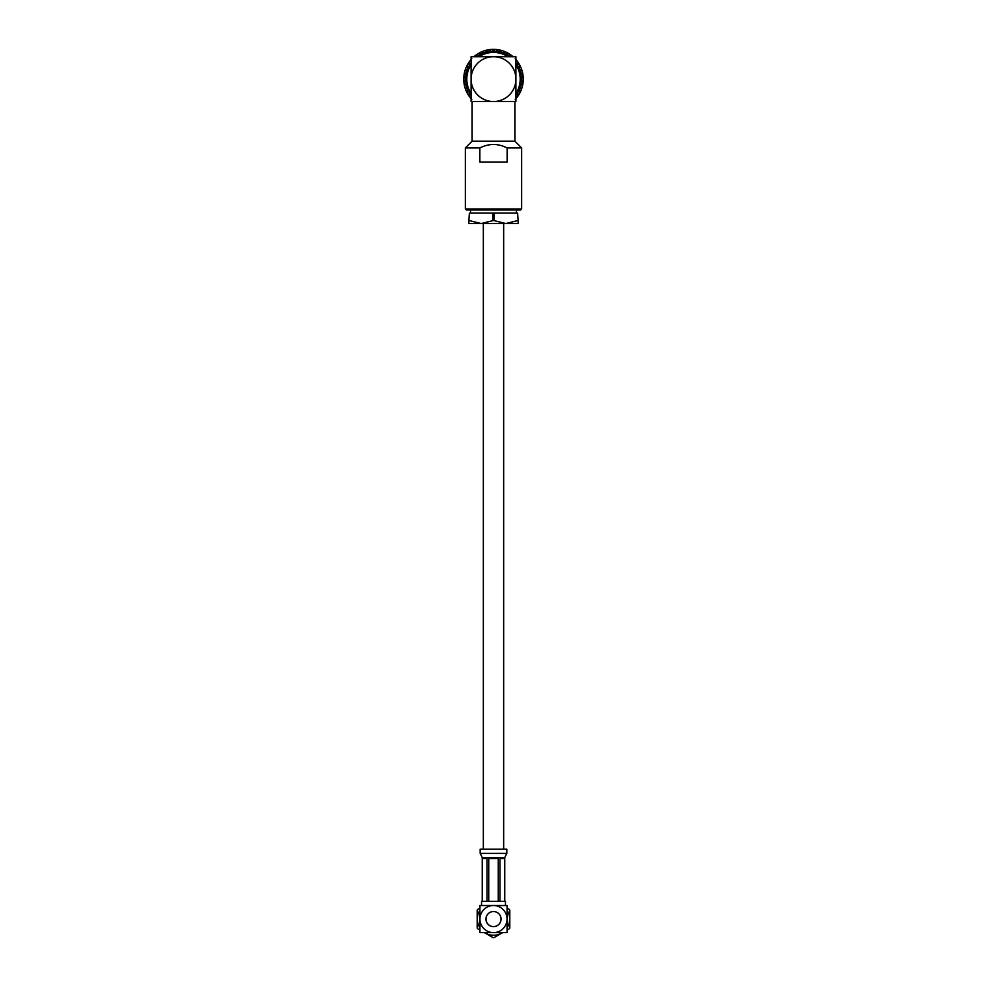 <?xml version="1.0" encoding="UTF-8"?>
<svg xmlns="http://www.w3.org/2000/svg" width="987" height="987" viewBox="0 0 987 987"><rect width="100%" height="100%" fill="white"/><g stroke="black" fill="none" stroke-linecap="round" stroke-linejoin="round"><path stroke-width="1.48" d="M503.666 849.215L503.666 223.543M483.334 849.215L483.334 223.543M501.014 919.082A7.514 7.514 0 0 1 493.5 926.583A7.514 7.514 0 0 1 485.986 919.082A7.514 7.514 0 0 1 493.5 911.569A7.514 7.514 0 0 1 501.014 919.082M485.937 919.082A7.563 7.563 0 0 0 493.5 926.633A7.563 7.563 0 0 0 501.063 919.082A7.563 7.563 0 0 0 493.5 911.519A7.563 7.563 0 0 0 485.937 919.082M479.941 910.248A16.174 16.174 0 0 0 479.941 927.903M484.679 932.629A16.174 16.174 0 0 0 502.321 932.629M507.059 927.903A16.174 16.174 0 0 0 507.059 910.248M479.941 930.062L477.622 928.73A18.58 18.58 0 0 1 477.202 928.002L477.202 910.15A18.58 18.58 0 0 1 477.622 909.434L479.941 908.089M502.605 932.629L493.919 937.65A18.58 18.58 0 0 1 493.081 937.65L484.395 932.629M507.059 908.089L509.378 909.434A18.58 18.58 0 0 1 509.798 910.15L509.798 928.002A18.58 18.58 0 0 1 509.378 928.73L507.059 930.062M505.467 901.353L505.467 905.523L479.941 905.523L479.941 932.629L507.059 932.629L507.059 919.082A13.559 13.559 0 0 0 493.5 905.523A13.559 13.559 0 0 0 479.941 919.082A13.559 13.559 0 0 0 493.5 932.629A13.559 13.559 0 0 0 507.059 919.082L507.059 905.523L481.533 905.523L481.533 901.353L505.467 901.353M506.837 853.385L480.163 853.385L480.163 849.215L506.837 849.215L506.837 853.385L504.764 857.555L504.764 901.353M499.953 901.353L499.953 858.493L502.321 857.555L482.236 857.555L482.236 901.353M482.285 901.353L482.285 858.493L483.025 857.555M484.679 857.555L487.047 858.493L487.047 901.353M488.738 901.353L488.738 858.493L491.871 857.555M495.153 857.555L498.262 858.493L498.262 901.353M504.715 857.555L503.975 857.555L504.715 858.493L504.715 901.353M503.975 857.555L502.321 857.555M521.654 208.948L520.618 209.984L466.382 209.984L465.346 208.948L521.654 208.948L521.654 147.939L514.881 141.166L514.881 101.538L472.119 101.538L472.119 141.166L465.346 147.939L479.867 147.939L479.867 162.016L507.133 162.016L507.133 147.939L521.654 147.939M470.565 209.984L470.565 213.118M516.435 209.984L516.435 213.118M472.119 141.166L514.881 141.166M471.083 64.636A26.698 26.698 0 0 0 471.083 93.617M515.917 93.617A26.698 26.698 0 0 0 515.917 64.636M515.917 62.786A27.735 27.735 0 0 1 515.917 95.455M471.083 95.455A27.735 27.735 0 0 1 471.083 62.786M471.169 59.43L471.342 60.787L469.972 60.873A29.77 29.77 0 0 0 468.874 62.391L469.22 63.711L467.875 63.97A29.77 29.77 0 0 0 466.974 65.611L467.48 66.882L466.172 67.301A29.77 29.77 0 0 0 465.494 69.041L466.148 70.237L464.914 70.817A29.77 29.77 0 0 0 464.445 72.631L465.247 73.729L464.1 74.469A29.77 29.77 0 0 0 463.865 76.32L464.803 77.319L463.742 78.183A29.77 29.77 0 0 0 463.742 80.058L464.803 80.922L463.791 80.996L463.89 82.229L463.73 79.75L463.791 80.996L463.73 79.75L463.791 80.996L463.73 79.75L463.791 80.996L464.803 80.922L463.865 81.921L464.852 81.625L464.112 80.971L464.766 80.218L463.742 80.058M463.865 81.921A29.77 29.77 0 0 0 464.1 83.784L465.247 84.512L464.26 84.697L464.519 85.906L464.05 83.476L464.26 84.697L464.05 83.476L464.26 84.697L464.05 83.476L464.26 84.697L465.247 84.512L464.445 85.61L465.395 85.203L464.569 84.635L465.124 83.809L464.1 83.784M464.445 85.61A29.77 29.77 0 0 0 464.914 87.424L466.148 88.003L465.185 88.324L465.593 89.484L464.828 87.14L465.185 88.324L464.828 87.14L465.185 88.324L464.828 87.14L465.185 88.324L466.148 88.003L465.494 89.2L466.382 88.682L465.494 88.225L465.938 87.337L464.914 87.424M465.494 89.2A29.77 29.77 0 0 0 466.172 90.94L467.48 91.359L466.567 91.803L467.11 92.901L466.061 90.668L466.567 91.803L466.061 90.668L466.567 91.803L466.061 90.668L466.567 91.803L467.48 91.359L466.974 92.642L467.789 92.001L466.851 91.655L467.184 90.718L466.172 90.94M466.974 92.642A29.77 29.77 0 0 0 467.875 94.271L469.22 94.53L468.369 95.073L469.047 96.109L467.727 94.012L468.369 95.073L467.727 94.012L468.369 95.073L467.727 94.012L468.369 95.073L469.22 94.53L468.874 95.85L469.602 95.122L468.64 94.9L468.85 93.925L467.875 94.271M468.874 95.85A29.77 29.77 0 0 0 469.972 97.368L471.342 97.454L470.565 98.095L471.367 99.033M470.811 97.898L470.898 96.899L469.972 97.368M515.831 98.811L515.658 97.454L517.028 97.368L516.102 96.899L516.189 97.898M517.028 97.368A29.77 29.77 0 0 0 518.126 95.85L517.78 94.53L518.631 95.073L519.273 94.012L517.953 96.109L518.631 95.073L517.953 96.109L518.631 95.073L517.953 96.109L518.631 95.073L517.78 94.53L519.125 94.271L518.15 93.925L518.36 94.9L517.398 95.122L518.126 95.85M519.125 94.271A29.77 29.77 0 0 0 520.026 92.642L519.52 91.359L520.433 91.803L520.939 90.668M520.433 91.803L519.89 92.901L520.433 91.803L519.89 92.901L520.433 91.803L519.89 92.901L520.433 91.803L519.52 91.359L520.828 90.94L519.816 90.718L520.149 91.655L519.211 92.001L520.026 92.642M520.828 90.94A29.77 29.77 0 0 0 521.506 89.2L520.852 88.003L521.815 88.324L522.172 87.14M521.815 88.324L521.407 89.484L521.815 88.324L521.407 89.484L521.815 88.324L521.407 89.484L521.815 88.324L520.852 88.003L522.086 87.424L521.062 87.337L521.506 88.225L520.618 88.682L521.506 89.2M522.086 87.424A29.77 29.77 0 0 0 522.555 85.61L521.753 84.512L522.74 84.697L522.95 83.476M522.74 84.697L522.481 85.906L522.74 84.697L521.753 84.512L522.9 83.784L521.876 83.809L522.431 84.635L521.605 85.203L522.555 85.61M522.9 83.784A29.77 29.77 0 0 0 523.135 81.921L522.197 80.922L523.209 80.996L523.27 79.75M523.209 80.996L523.11 82.229L523.209 80.996L523.11 82.229L523.209 80.996L523.11 82.229L523.209 80.996L522.197 80.922L523.258 80.058L522.234 80.218L522.888 80.971L522.148 81.625L523.135 81.921M523.258 80.058A29.77 29.77 0 0 0 523.258 78.183L522.197 77.319L523.209 77.257L523.11 76.024L523.27 78.491L523.209 77.257L523.27 78.491L523.209 77.257L523.27 78.491L523.209 77.257L522.197 77.319L523.135 76.32A29.77 29.77 0 0 0 522.9 74.469L521.753 73.729L522.74 73.544L522.493 72.335L522.95 74.765L522.74 73.544L522.95 74.765L522.74 73.544L522.95 74.765L522.74 73.544L521.753 73.729L522.616 72.927L522 70.521L520.852 70.237L521.815 69.917L521.407 68.757L522.172 71.101M513.092 56.703A29.77 29.77 0 0 0 511.747 55.593L510.402 55.852L510.23 54.495A29.77 29.77 0 0 0 508.65 53.495L507.355 53.927L507.022 52.595A29.77 29.77 0 0 0 505.319 51.793L504.086 52.385L503.58 51.114A29.77 29.77 0 0 0 501.803 50.534L500.656 51.262L499.99 50.066A29.77 29.77 0 0 0 498.151 49.72L497.103 50.596L496.301 49.486A29.77 29.77 0 0 0 494.438 49.362L493.5 50.362L493.5 49.35L494.734 49.375L492.266 49.375M465.346 208.948L465.346 147.939M517.62 213.118L518.138 220.595L517.62 213.118L494.006 213.118L494.006 220.595L492.994 220.595L492.994 213.118L469.38 213.118L468.862 220.595L469.38 213.118M494.006 213.118L492.994 213.118M469.38 220.595L481.187 223.543L492.994 220.595M494.006 220.595L505.813 223.543L468.862 223.543L468.862 220.595M518.138 220.595L518.138 223.543L505.813 223.543L517.62 220.595M519.594 64.784L520.161 65.87L518.965 63.711L517.78 63.711L518.631 63.168L519.273 64.229L518.631 63.168L519.273 64.229L518.631 63.168L517.78 63.711L518.126 62.391A29.77 29.77 0 0 0 517.028 60.873L515.658 60.787L516.435 60.145L515.633 59.208M516.189 60.355L516.102 61.342L517.028 60.873M518.631 63.168L517.953 62.144M520.433 66.45L519.89 65.339L520.433 66.45L519.52 66.882L520.433 66.45L519.89 65.339L520.939 67.572M522.333 71.718L522.086 70.817A29.77 29.77 0 0 1 522.555 72.631L521.605 73.038L522.431 73.606L521.876 74.432L522.9 74.469M516.435 60.145L517.213 61.12L516.435 60.145L515.658 60.787L515.831 59.43M521.815 69.917L520.852 70.237L521.506 69.041A29.77 29.77 0 0 0 520.828 67.301L521.617 69.324L520.704 67.017L519.52 66.882L520.026 65.611A29.77 29.77 0 0 0 519.125 63.97L518.965 63.711M510.23 54.495L509.823 55.445L510.81 55.297L510.97 56.284L511.747 55.593M507.022 52.595L506.726 53.594L507.688 53.31L507.972 54.273L508.65 53.495M511.982 55.778L509.983 54.334L511.982 55.778L510.995 55.038L510.402 55.852L510.995 55.038L511.982 55.778M518.286 62.637L516.843 60.639L518.286 62.637M503.58 51.114L503.432 52.138L504.345 51.743L504.739 52.656L505.319 51.793M508.91 53.656L506.75 52.459L508.91 53.656L507.849 53.027L507.355 53.927L507.849 53.027L508.91 53.656M516.028 59.664L515.202 58.739L516.028 59.664M499.99 50.066L499.965 51.102L500.828 50.596L501.334 51.447L501.803 50.534M505.603 51.916L503.296 51.003L505.603 51.916L504.456 51.435L504.086 52.385L504.456 51.435L505.603 51.916M512.475 56.185L511.513 55.408L512.475 56.185M496.301 49.486L496.399 50.51L497.189 49.905L497.806 50.695L498.151 49.72M502.099 50.621L499.693 50.004L502.099 50.621L500.902 50.288L500.656 51.262L500.902 50.288L502.099 50.621M510.489 54.667L508.391 53.347L510.489 54.667M493.5 49.35L494.734 49.375L493.5 49.35L494.734 49.375L493.5 49.35L493.5 50.362L492.562 49.362L492.797 50.374L493.5 49.671L494.203 50.374L494.438 49.362M498.46 49.769L496.005 49.461L498.46 49.769L497.226 49.584L497.103 50.596L497.226 49.584L498.46 49.769M507.281 52.73L506.171 52.188M492.562 49.362A29.77 29.77 0 0 0 490.699 49.486L489.897 50.596L489.774 49.584L488.54 49.769M489.774 49.584L490.995 49.461L489.774 49.584L490.995 49.461L489.774 49.584L490.995 49.461L489.774 49.584L489.897 50.596L488.849 49.72L489.194 50.695L489.811 49.905L490.601 50.51L490.699 49.486M502.704 50.806L501.519 50.448M488.849 49.72A29.77 29.77 0 0 0 487.01 50.066L486.344 51.262L486.097 50.288L484.901 50.621M486.097 50.288L487.307 50.004L486.097 50.288L487.307 50.004L486.097 50.288L487.307 50.004L486.097 50.288L486.344 51.262L485.197 50.534L485.666 51.447L486.172 50.596L487.035 51.102L487.01 50.066M500.286 50.14L497.855 49.671L500.286 50.14M485.197 50.534A29.77 29.77 0 0 0 483.42 51.114L482.914 52.385L482.544 51.435L481.397 51.916M482.544 51.435L483.704 51.003L482.544 51.435L483.704 51.003L482.544 51.435L483.704 51.003L482.544 51.435L482.914 52.385L481.681 51.793L482.261 52.656L482.655 51.743L483.568 52.138L483.42 51.114M496.597 49.51L494.129 49.362L496.597 49.51M481.681 51.793A29.77 29.77 0 0 0 479.978 52.595L479.645 53.927L479.151 53.027L478.09 53.656L480.25 52.459M479.151 53.027L479.645 53.927L478.35 53.495L479.028 54.273L479.312 53.31L480.274 53.594L479.978 52.595M491.625 49.412L490.403 49.51M478.35 53.495A29.77 29.77 0 0 0 476.77 54.495L476.598 55.852L476.005 55.038L475.018 55.778L477.017 54.334M476.005 55.038L476.598 55.852L475.253 55.593L476.03 56.284L476.19 55.297L477.177 55.445L476.77 54.495M487.923 49.881L486.714 50.14M475.253 55.593A29.77 29.77 0 0 0 473.908 56.703M484.296 50.806L483.137 51.213M480.829 52.188L479.719 52.73M467.875 63.97L468.85 64.315L468.64 63.341L469.602 63.119L468.874 62.391M471.367 59.208L469.787 61.12L470.565 60.145L469.787 61.108L470.565 60.145L471.342 60.787L470.565 60.145L471.367 59.208M478.609 53.347L476.511 54.667M466.172 67.301L467.184 67.523L466.851 66.585L467.789 66.24L466.974 65.611M469.047 62.144L468.369 63.168L469.22 63.711L468.369 63.168L469.047 62.144L467.727 64.229M475.487 55.408L474.525 56.185L475.487 55.408M464.914 70.817L465.938 70.904L465.494 70.015L466.382 69.571L465.494 69.041M466.567 66.45L467.11 65.339L466.567 66.45L467.48 66.882L466.567 66.45L467.11 65.339L466.061 67.572M471.798 58.739L470.972 59.664M464.1 74.469L465.124 74.432L464.569 73.606L465.395 73.038L464.445 72.631M465.593 68.757L464.828 71.101L465.593 68.757L465.185 69.917L466.148 70.237L465.185 69.917L465.593 68.757M470.157 60.639L468.714 62.637M463.742 78.183L464.766 78.022L464.112 77.27L464.852 76.616L463.865 76.32M464.519 72.335L464.05 74.765L464.519 72.335L464.26 73.544L465.247 73.729L464.26 73.544L464.507 72.335L464.26 73.544M468.035 63.711L466.839 65.87M463.89 76.024L463.73 78.491L463.89 76.024L463.791 77.257L464.803 77.319L463.791 77.257L463.89 76.024L463.791 77.257M466.296 67.017L465.383 69.324M465 70.521L464.667 71.718M464.149 74.161L463.828 76.616M463.754 77.887L463.754 80.354M463.964 82.859L464.149 84.08M464.383 85.326L464.667 86.523M470.565 98.095L469.787 97.133L470.565 98.095L469.787 97.133L470.565 98.095L469.787 97.133L470.565 98.095L471.342 97.454L471.169 98.811M465.383 88.916L466.296 91.223M467.406 93.469L468.035 94.53M469.417 96.615L470.157 97.602M470.972 98.577L471.798 99.502L470.972 98.577M515.633 99.033L517.213 97.133L515.633 99.033L516.435 98.095L515.658 97.454L516.435 98.095L515.633 99.033M515.202 99.502L516.028 98.577M517.583 96.615L518.286 95.603M518.965 94.53L520.161 92.371L518.965 94.53M523.135 76.32L522.148 76.616L522.888 77.27L522.234 78.022L523.258 78.183M520.704 91.223L521.617 88.916L520.704 91.223M522 87.72L522.616 85.326L522 87.72M522.851 84.08L523.172 81.625L522.851 84.08M521.506 69.041L520.618 69.571L521.506 70.015L521.062 70.904L522.086 70.817M523.246 80.354L523.246 77.887L523.246 80.354M520.026 65.611L519.211 66.24L520.149 66.585L519.816 67.523L520.828 67.301M523.27 78.491L523.209 77.257M523.172 76.616L523.036 75.394M518.126 62.391L517.398 63.119L518.36 63.341L518.15 64.315L519.125 63.97M469.972 60.873L470.898 61.342L470.811 60.355M477.165 56.703A27.735 27.735 0 0 1 509.835 56.703M507.997 56.703A26.698 26.698 0 0 0 479.003 56.703M507.355 53.927L507.849 53.027M515.917 101.538L471.083 101.538L471.083 79.12A22.417 22.417 0 0 0 493.5 101.538A22.417 22.417 0 0 0 515.917 79.12L515.917 101.538M471.083 56.703L515.917 56.703L515.917 79.12A22.417 22.417 0 0 0 493.5 56.703A22.417 22.417 0 0 0 471.083 79.12L471.083 56.703M507.133 147.939C498.053 143.349 488.96 143.349 479.867 147.939M504.715 858.493L499.953 858.493M498.262 858.493L488.738 858.493M487.047 858.493L482.285 858.493M480.163 853.385L482.236 857.555"/></g></svg>
